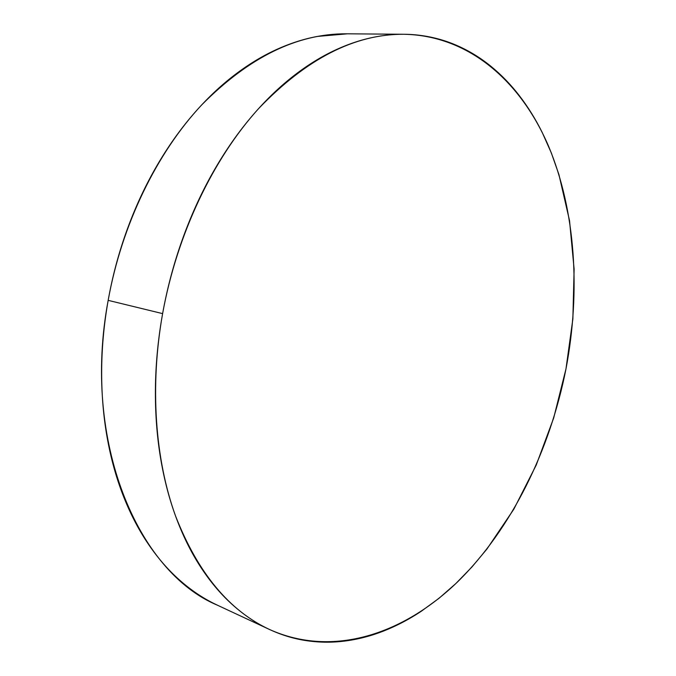 <?xml version="1.0" encoding="UTF-8"?>
<svg xmlns="http://www.w3.org/2000/svg" width="676" height="676" viewBox="0 0 676 676"><rect width="100%" height="100%" fill="white"/><g stroke="black" fill="none" stroke-linecap="round" stroke-linejoin="round"><path stroke-width="1.01" d="M403.04 34.256L346.602 33.808C297.288 33.479 248.971 57.19 201.651 104.957C156.764 152.979 121.781 224.559 108.168 300.355L162.612 313.622C177.019 234.217 212.957 159.071 258.46 108.743C306.414 58.719 354.917 33.893 403.978 34.265C469.702 35.6 521.052 82.083 548.566 146.21C575.749 211.098 580.676 291.686 565.981 368.91C549.816 450.757 511.597 528.843 457.644 581.816C403.733 633.911 333.183 658.145 269.513 629.491C229.147 610.707 197.806 572.834 175.498 515.864C155.041 459.308 149.675 386.216 162.612 313.622L108.168 300.355C81.576 442.163 138.107 572.276 217.511 605.24L269.183 629.331M162.612 313.622C166.913 289.801 172.988 266.547 180.838 243.867C188.705 221.204 198.076 199.792 208.943 179.639C219.835 159.519 231.834 141.2 244.957 124.688C258.08 108.211 271.887 93.896 286.37 81.745C300.845 69.636 315.565 59.851 330.53 52.382C345.487 44.954 360.291 39.825 374.943 37.003C389.587 34.197 403.766 33.547 417.481 35.042C431.178 36.555 444.166 39.968 456.461 45.292C468.738 50.615 480.154 57.561 490.7 66.13C501.237 74.698 510.819 84.584 519.438 95.798C528.049 107.002 535.645 119.246 542.245 132.521L551.354 152.996L558.942 174.636L569.53 220.63L574.118 269.141L572.868 318.945L565.981 368.91L553.695 417.962L536.229 465.054L513.878 509.113L486.957 548.996L471.916 567.003L455.894 583.498L438.977 598.319L421.249 611.281C409.149 619.317 396.651 625.875 383.748 630.97C370.845 636.057 357.722 639.437 344.388 641.11C331.046 642.783 317.728 642.521 304.437 640.349C291.128 638.161 278.149 633.885 265.474 627.522C252.807 621.143 240.783 612.6 229.409 601.902C218.044 591.179 207.684 578.343 198.347 563.421C189.01 548.456 181.041 531.615 174.442 512.907C167.851 494.164 162.924 473.952 159.654 452.286C156.409 430.587 155.024 408.008 155.48 384.56C155.962 361.085 158.345 337.442 162.612 313.622M217.9 605.417L213.447 603.271C200.704 596.866 188.604 588.416 177.163 577.904C165.713 567.367 155.269 554.844 145.839 540.335C136.408 525.793 128.33 509.493 121.604 491.435C114.895 473.344 109.825 453.892 106.402 433.079C102.997 412.25 101.425 390.61 101.687 368.158C101.966 345.698 104.129 323.103 108.168 300.355C112.224 277.616 118.055 255.435 125.651 233.803C133.265 212.188 142.382 191.781 153.013 172.566C163.651 153.384 175.43 135.918 188.342 120.167C201.262 104.45 214.892 90.787 229.232 79.193C243.571 67.625 258.19 58.271 273.096 51.131C287.993 44.025 302.78 39.123 317.458 36.419L347.481 33.817"/></g></svg>
